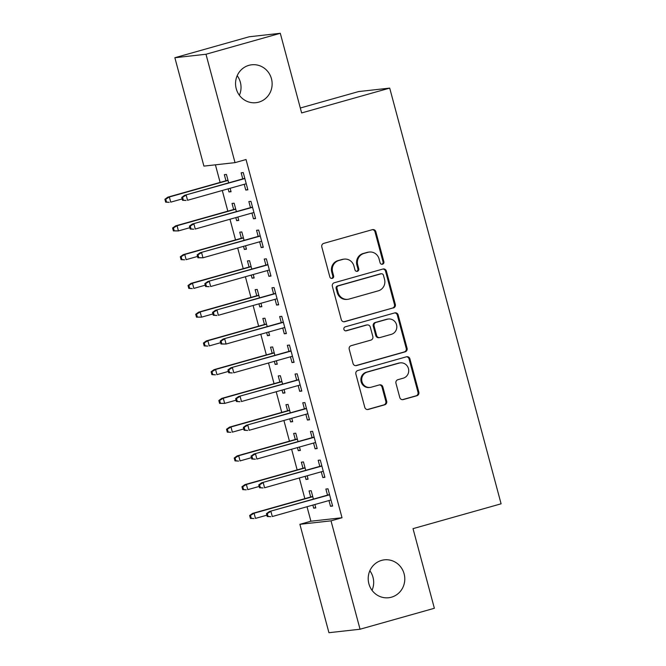 <?xml version="1.0" encoding="UTF-8"?>
<svg xmlns="http://www.w3.org/2000/svg" width="666" height="666" viewBox="0 0 666 666"><rect width="100%" height="100%" fill="white"/><g stroke="black" fill="none" stroke-linecap="round" stroke-linejoin="round"><path stroke-width="1" d="M382.517 264.219A2.048 1.965 83.6 0 0 383.874 261.705L375.84 231.726A2.922 2.806 83.6 0 0 372.386 229.662L323.759 243.373A2.922 2.806 83.6 0 0 321.811 246.961L329.845 276.939A2.048 1.965 83.6 0 0 332.267 278.38A2.048 1.965 83.6 0 0 333.624 275.874L332.584 271.994A9.357 8.974 83.6 0 1 338.811 260.531L342.865 259.382A9.357 8.974 83.6 0 1 353.929 265.975L354.97 269.855A2.048 1.965 83.6 0 0 357.392 271.303A2.048 1.965 83.6 0 0 358.749 268.789L357.709 264.91A9.357 8.974 83.6 0 1 363.936 253.446L367.99 252.306A9.357 8.974 83.6 0 1 379.054 258.891L380.095 262.779A2.048 1.965 83.6 0 0 382.517 264.219M381.785 264.277A2.048 1.965 83.6 0 0 383.033 261.805L375 231.818A2.922 2.806 83.6 0 0 372.402 229.662M331.535 278.438A2.048 1.965 83.6 0 0 332.784 275.965L331.743 272.086L332.584 271.994M356.66 271.362A2.048 1.965 83.6 0 0 357.908 268.889L356.868 265.001L357.709 264.91M381.568 560.397A19.064 18.282 83.6 0 0 368.548 582.3A19.064 18.282 83.6 0 0 388.611 597.743A19.064 18.282 83.6 0 0 391.425 597.194A19.064 18.282 83.6 0 0 404.445 575.282A19.064 18.282 83.6 0 0 384.382 559.84A19.064 18.282 83.6 0 0 381.568 560.397M248.918 65.335A19.064 18.282 83.6 0 0 235.897 87.246A19.064 18.282 83.6 0 0 255.96 102.689A19.064 18.282 83.6 0 0 258.774 102.139A19.064 18.282 83.6 0 0 271.795 80.228A19.064 18.282 83.6 0 0 251.731 64.785A19.064 18.282 83.6 0 0 248.918 65.335M399.783 397.519A2.922 2.806 83.6 0 0 403.238 399.583L416.883 395.737A2.922 2.806 83.6 0 0 418.831 392.149L409.906 358.849A2.922 2.806 83.6 0 0 406.451 356.793L357.817 370.504A2.922 2.806 83.6 0 0 355.877 374.084L364.793 407.384A2.922 2.806 83.6 0 0 368.256 409.44L384.732 404.795A2.922 2.806 83.6 0 0 386.68 401.215L382.858 386.963A2.922 2.806 83.6 0 0 379.404 384.906L371.228 387.204A7.826 7.501 83.6 0 1 361.846 381.102A7.826 7.501 83.6 0 1 367.182 372.111L399.2 363.087A7.826 7.501 83.6 0 1 408.583 369.197A7.826 7.501 83.6 0 1 403.246 378.18L397.91 379.687A2.922 2.806 83.6 0 0 395.962 383.266L399.783 397.519M307.018 506.726L310.905 521.212L342.016 517.74L246.037 159.532L235.023 162.637L203.913 166.109L174.867 57.726L205.985 54.254L235.023 162.637M342.016 517.74L331.01 520.845L360.048 629.228L328.937 632.7L299.891 524.317L331.01 520.845M174.867 57.726L249.184 36.772L280.294 33.3L301.631 112.937L389.71 88.103L501.098 503.812L413.02 528.646L434.365 608.274L360.048 629.228M280.294 33.3L205.985 54.254M393.365 307.975A2.922 2.806 83.6 0 0 395.313 304.387L386.388 271.095A2.922 2.806 83.6 0 0 382.933 269.031L334.307 282.742A2.922 2.806 83.6 0 0 332.359 286.322L341.283 319.622A2.922 2.806 83.6 0 0 344.738 321.686L392.524 308.067A2.922 2.806 83.6 0 0 394.472 304.487L385.547 271.187A2.922 2.806 83.6 0 0 382.95 269.031M398.151 314.968L407.068 348.268A2.922 2.806 83.6 0 1 405.128 351.856L356.493 365.567A2.922 2.806 83.6 0 1 353.038 363.503L349.217 349.25A2.922 2.806 83.6 0 1 351.165 345.671L370.887 340.11A2.922 2.806 83.6 0 0 372.835 336.521L370.296 327.073A2.922 2.806 83.6 0 0 366.841 325.008L346.312 330.802A2.048 1.965 83.6 0 1 343.856 329.204A2.048 1.965 83.6 0 1 345.254 326.848L394.688 312.912A2.922 2.806 83.6 0 1 398.151 314.968L397.311 315.068L406.227 348.368L407.068 348.268M389.71 88.103L358.591 91.575L300.316 108.009M321.262 471.794L322.802 477.547L324.9 477.314L320.279 460.064L318.181 460.298L319.813 466.383M305.719 470.354L303.463 461.938L301.357 462.171L302.988 468.256M305.153 476.332L305.985 479.42L307.992 478.854M307.168 475.765L308.083 479.187L305.985 479.42M305.852 414.294L307.392 420.046L309.499 419.813L304.878 402.564L302.772 402.797L304.404 408.882M290.309 412.853L288.053 404.437L285.955 404.678L287.587 410.755M289.752 418.839L290.576 421.928L292.59 421.353M291.766 418.273L292.682 421.686L290.576 421.928M290.451 356.801L291.991 362.554L294.089 362.312L289.469 345.063L287.362 345.304L288.994 351.382M274.908 355.361L272.652 346.944L270.546 347.177L272.178 353.263M274.342 361.338L275.166 364.427L277.181 363.861M276.357 360.772L277.272 364.194L275.166 364.427M275.041 299.3L276.581 305.053L278.688 304.82L274.059 287.57L271.961 287.804L273.593 293.889M259.499 297.86L257.243 289.444L255.145 289.677L256.768 295.762M258.932 303.846L259.765 306.926L261.78 306.36M260.947 303.271L261.863 306.693L259.765 306.926M259.632 241.8L261.172 247.552L263.278 247.319L258.658 230.07L256.552 230.303L258.183 236.388M244.089 240.359L241.833 231.943L239.735 232.184L241.367 238.261M243.531 246.345L244.355 249.434L246.37 248.859M245.546 245.779L246.462 249.192L244.355 249.434M244.231 184.307L245.771 190.06L247.869 189.818L243.248 172.569L241.15 172.81L242.774 178.888M228.688 182.867L226.432 174.45L224.325 174.683L225.957 180.769M228.122 188.844L228.954 191.933L230.96 191.367M230.136 188.278L231.052 191.7L228.954 191.933M215.409 164.827L220.121 182.409M222.286 190.493L227.822 211.164M229.986 219.239L235.531 239.91M237.695 247.993L243.232 268.656M245.396 276.74L250.932 297.411M253.097 305.486L258.633 326.157M260.797 334.24L266.342 354.903M268.506 362.987L274.042 383.658M276.207 391.733L281.743 412.404M283.907 420.487L289.452 441.15M291.616 449.234L297.153 469.905M299.317 477.98L304.853 498.651M236.388 211.613L234.132 203.197L232.034 203.43L233.658 209.515M235.822 217.599L236.655 220.679L238.669 220.113M237.837 217.024L238.753 220.446L236.655 220.679M251.931 213.053L253.471 218.806L255.578 218.573L250.949 201.323L248.851 201.557L250.483 207.642M251.798 269.114L249.542 260.697L247.436 260.93L249.067 267.016M251.232 275.091L252.056 278.18L254.071 277.614M253.246 274.525L254.162 277.947L252.056 278.18M267.341 270.554L268.881 276.307L270.979 276.065L266.358 258.816L264.26 259.057L265.884 265.135M267.199 326.606L264.943 318.19L262.845 318.431L264.477 324.509M266.641 332.592L267.466 335.681L269.48 335.106M268.656 332.026L269.572 335.439L267.466 335.681M282.742 328.047L284.282 333.799L286.388 333.566L281.768 316.317L279.662 316.55L281.293 322.635M282.609 384.107L280.353 375.691L278.255 375.924L279.878 382.009M282.043 390.085L282.875 393.173L284.89 392.607M284.057 389.518L284.973 392.94L282.875 393.173M298.152 385.547L299.692 391.3L301.798 391.067L297.169 373.817L295.071 374.051L296.703 380.136M298.018 441.608L295.762 433.191L293.656 433.424L295.288 439.51M297.452 447.585L298.276 450.674L300.291 450.108M299.467 447.019L300.383 450.441L298.276 450.674M313.561 443.048L315.101 448.801L317.199 448.559L312.579 431.31L310.473 431.551L312.104 437.629M313.42 499.1L311.164 490.684L309.066 490.925L310.697 497.002M312.862 505.086L313.686 508.175L315.701 507.6M314.868 504.52L315.792 507.933L313.686 508.175M328.962 500.541L330.502 506.293L332.609 506.06L327.988 488.811L325.882 489.044L327.514 495.129M372.028 590.317A19.064 18.282 83.6 0 0 369.846 570.737M239.385 95.263A19.064 18.282 83.6 0 0 237.196 75.683M310.905 521.212L299.891 524.317M245.771 190.06L247.785 189.485M253.471 218.806L255.486 218.24M261.172 247.552L263.187 246.986M268.881 276.307L270.895 275.732M276.581 305.053L278.596 304.487M284.282 333.799L286.297 333.233M291.991 362.554L293.997 361.979M299.692 391.3L301.706 390.734M307.392 420.046L309.407 419.48M315.101 448.801L317.108 448.226M322.802 477.547L324.817 476.981M330.502 506.293L332.517 505.727M369.372 252.031L368.531 252.123A9.357 8.974 83.6 0 0 367.149 252.397L367.99 252.306M356.868 265.001A9.357 8.974 83.6 0 1 363.095 253.538L367.149 252.397M344.247 259.116L343.406 259.207A9.357 8.974 83.6 0 0 342.024 259.482L342.865 259.382M331.743 272.086A9.357 8.974 83.6 0 1 337.97 260.622L342.024 259.482M343.881 321.778A2.922 2.806 83.6 0 0 343.897 321.778L392.524 308.067M383.441 275.258A2.048 1.965 83.6 0 0 381.019 273.818L338.336 285.856A2.048 1.965 83.6 0 0 336.971 288.361L338.07 292.457A9.357 8.974 83.6 0 0 349.134 299.051L378.313 290.817A9.357 8.974 83.6 0 0 384.54 279.354L383.441 275.258M381.318 273.759L380.477 273.851A2.048 1.965 83.6 0 0 380.178 273.909L381.019 273.818M347.752 299.317L346.911 299.409A9.357 8.974 83.6 0 1 337.229 292.549L336.13 288.453A2.048 1.965 83.6 0 1 337.495 285.947L380.178 273.909M356.493 365.567L355.652 365.659A2.922 2.806 83.6 0 0 355.652 365.659L404.287 351.948A2.922 2.806 83.6 0 0 406.227 348.368M367.274 324.925L366.433 325.025A2.922 2.806 83.6 0 0 366 325.108L345.587 330.86M391.35 334.34A7.826 7.501 83.6 0 0 388.461 319.014A7.826 7.501 83.6 0 0 387.304 319.239L376.024 322.419A2.922 2.806 83.6 0 0 374.084 326.007L376.615 335.456A2.922 2.806 83.6 0 0 380.07 337.52L391.35 334.34M388.461 319.014L387.62 319.114A7.826 7.501 83.6 0 0 386.463 319.339L387.304 319.239M379.637 337.604L378.796 337.695A2.922 2.806 83.6 0 1 375.774 335.556L373.243 326.099A2.922 2.806 83.6 0 1 375.183 322.519L386.463 319.339M397.311 315.068A2.922 2.806 83.6 0 0 394.705 312.903M400.358 362.862L399.517 362.953A7.826 7.501 83.6 0 0 398.36 363.178L399.2 363.087M370.071 387.437L369.23 387.529A7.826 7.501 83.6 0 1 366.342 372.202L398.36 363.178M367.399 409.54A2.922 2.806 83.6 0 0 367.416 409.54L383.891 404.895A2.922 2.806 83.6 0 0 385.839 401.307L382.018 387.054A2.922 2.806 83.6 0 0 379.42 384.898M403.238 399.583L402.397 399.675A2.922 2.806 83.6 0 0 402.397 399.675L416.042 395.829A2.922 2.806 83.6 0 0 417.99 392.241L409.066 358.949A2.922 2.806 83.6 0 0 406.46 356.785M164.902 199.276L165.676 202.148L166.517 202.056L165.742 199.184L164.902 199.276L167.832 197.153L169.347 196.986L170.737 202.156L182.134 198.943M166.517 202.056L169.222 202.331L165.676 202.148M165.742 199.184L169.347 196.986L228.038 180.436M167.832 197.153L227.972 180.203M244.788 178.321L184.657 195.28L244.855 178.563M182.559 197.303L181.718 197.402L182.492 200.275L183.333 200.183L182.559 197.303L186.172 195.105L187.554 200.283L246.245 183.741M183.333 200.183L186.039 200.449L182.492 200.275M184.657 195.28L181.718 197.402M172.602 228.022L173.376 230.902L174.217 230.802L173.443 227.93L172.602 228.022L175.541 225.899L177.056 225.732L178.438 230.911L189.835 227.697M174.217 230.802L178.438 230.911L173.376 230.902M173.443 227.93L177.056 225.732L235.739 209.191M175.541 225.899L235.672 208.949M180.311 256.776L181.077 259.648L181.918 259.557L181.152 256.676L180.311 256.776L183.242 254.653L184.757 254.479L186.139 259.657L197.544 256.443M181.918 259.557L184.632 259.823L181.077 259.648M181.152 256.676L184.757 254.479L243.44 237.937M183.242 254.653L243.381 237.695M252.497 207.076L192.357 224.026L252.556 207.309M190.268 226.057L189.427 226.149L190.193 229.021L191.034 228.929L190.268 226.057L193.873 223.859L195.255 229.029L253.946 212.487M191.034 228.929L193.748 229.204L190.193 229.021M192.357 224.026L189.427 226.149M260.198 235.822L200.058 252.772L260.264 236.064M197.969 254.803L197.128 254.895L197.902 257.775L198.743 257.675L197.969 254.803L201.573 252.605L202.964 257.784L261.646 241.234M198.743 257.675L202.964 257.784L197.902 257.775M200.058 252.772L197.128 254.895M188.012 285.523L188.786 288.395L189.627 288.303L188.853 285.431L188.012 285.523L190.942 283.4L192.457 283.233L193.848 288.403L205.245 285.19M189.627 288.303L192.332 288.578L188.786 288.395M188.853 285.431L192.457 283.233L251.149 266.683M190.942 283.4L251.082 266.45M195.712 314.269L196.487 317.149L197.327 317.049L196.553 314.177L195.712 314.269L198.651 312.146L200.166 311.979L201.548 317.158L212.945 313.944M197.327 317.049L201.548 317.158L196.487 317.149M196.553 314.177L200.166 311.979L258.849 295.438M198.651 312.146L258.783 295.196M267.899 264.569L207.767 281.527L267.965 264.81M205.669 283.55L204.828 283.649L205.603 286.522L206.443 286.43L205.669 283.55L209.274 281.352L210.664 286.53L269.347 269.988M206.443 286.43L209.149 286.696L205.603 286.522M207.767 281.527L204.828 283.649M275.599 293.323L215.468 310.273L275.666 293.556M213.378 312.304L212.537 312.396L213.303 315.268L214.144 315.176L213.378 312.304L216.983 310.106L218.365 315.276L277.056 298.734M214.144 315.176L216.858 315.451L213.303 315.268M215.468 310.273L212.537 312.396M203.421 343.023L204.187 345.895L205.028 345.804L204.262 342.923L203.421 343.023L206.352 340.9L207.867 340.726L209.249 345.904L220.654 342.69M205.028 345.804L207.742 346.07L204.187 345.895M204.262 342.923L207.867 340.726L266.55 324.184M206.352 340.9L266.492 323.942M283.308 322.069L223.168 339.019L283.375 322.311M221.079 341.05L220.238 341.142L221.004 344.022L221.845 343.922L221.079 341.05L224.683 338.852L226.074 344.031L284.757 327.481M221.845 343.922L226.074 344.031L221.004 344.022M223.168 339.019L220.238 341.142M211.122 371.77L211.888 374.642L212.737 374.55L211.963 371.678L211.122 371.77L214.052 369.647L215.568 369.48L216.958 374.65L228.355 371.437M212.737 374.55L215.443 374.825L211.888 374.642M211.963 371.678L215.568 369.48L274.259 352.93M214.052 369.647L274.192 352.697M291.009 350.815L230.877 367.774L291.075 351.057M228.779 369.796L227.939 369.896L228.713 372.769L229.554 372.677L228.779 369.796L232.384 367.599L233.774 372.777L292.457 356.235M229.554 372.677L232.259 372.943L228.713 372.769M230.877 367.774L227.939 369.896M218.823 400.516L219.597 403.396L220.438 403.296L219.663 400.424L218.823 400.516L221.761 398.393L223.268 398.226L224.658 403.405L236.055 400.191M220.438 403.296L224.658 403.405L219.597 403.396M219.663 400.424L223.268 398.226L281.959 381.685M221.761 398.393L281.893 381.443M298.709 379.57L238.578 396.52L298.776 379.803M236.488 398.551L235.647 398.643L236.413 401.515L237.254 401.423L236.488 398.551L240.093 396.353L241.475 401.523L300.166 384.981M237.254 401.423L239.96 401.698L236.413 401.515M238.578 396.52L235.647 398.643M226.532 429.27L227.297 432.142L228.138 432.051L227.372 429.17L226.532 429.27L229.462 427.147L230.977 426.973L232.359 432.151L243.764 428.937M228.138 432.051L230.852 432.317L227.297 432.142M227.372 429.17L230.977 426.973L289.66 410.431M229.462 427.147L289.593 410.189M306.418 408.316L246.278 425.266L306.477 408.558M244.189 427.297L243.348 427.389L244.114 430.261L244.955 430.169L244.189 427.297L247.794 425.099L249.184 430.278L307.867 413.728M244.955 430.169L247.669 430.444L244.114 430.261M246.278 425.266L243.348 427.389M234.232 458.017L234.998 460.889L235.839 460.797L235.073 457.925L234.232 458.017L237.163 455.894L238.678 455.727L240.068 460.897L251.465 457.684M235.839 460.797L238.553 461.072L234.998 460.889M235.073 457.925L238.678 455.727L297.369 439.177M237.163 455.894L297.302 438.944M314.119 437.062L253.987 454.021L314.185 437.304M251.89 456.043L251.049 456.135L251.823 459.016L252.664 458.924L251.89 456.043L255.494 453.846L256.885 459.024L315.567 442.482M252.664 458.924L255.369 459.19L251.823 459.016M253.987 454.021L251.049 456.135M241.933 486.763L242.707 489.635L243.548 489.543L242.774 486.671L241.933 486.763L244.872 484.64L246.378 484.473L247.769 489.652L259.166 486.438M243.548 489.543L246.254 489.818L242.707 489.635M242.774 486.671L246.378 484.473L305.07 467.932M244.872 484.64L305.003 467.69M321.82 465.809L261.688 482.767L321.886 466.05M259.598 484.798L258.749 484.89L259.524 487.762L260.364 487.67L259.598 484.798L263.203 482.6L264.585 487.77L323.276 471.228M260.364 487.67L263.07 487.945L259.524 487.762M261.688 482.767L258.749 484.89M249.642 515.509L250.408 518.389L251.249 518.298L250.483 515.417L249.642 515.509L252.572 513.394L254.087 513.22L255.469 518.398L266.875 515.184M251.249 518.298L253.954 518.564L250.408 518.389M250.483 515.417L254.087 513.22L312.77 496.678M252.572 513.394L312.704 496.436M329.528 494.563L269.389 511.513L329.587 494.805M267.299 513.544L266.458 513.636L267.224 516.508L268.065 516.416L267.299 513.544L270.904 511.346L272.294 516.525L330.977 499.975M268.065 516.416L270.779 516.691L267.224 516.508M269.389 511.513L266.458 513.636M383.033 261.805L383.874 261.705M332.784 275.965L333.624 275.874M357.908 268.889L358.749 268.789M363.095 253.538L363.936 253.446M337.97 260.622L338.811 260.531M375 231.818L375.84 231.726M343.897 321.778L344.738 321.686M385.547 271.187L386.388 271.095M394.472 304.487L395.313 304.387M337.495 285.947L338.336 285.856M336.13 288.453L336.971 288.361M337.229 292.549L338.07 292.457M404.287 351.948L405.128 351.856M366 325.108L366.841 325.008M345.696 330.869L346.312 330.802M375.183 322.519L376.024 322.419M373.243 326.099L374.084 326.007M375.774 335.556L376.615 335.456M366.342 372.202L367.182 372.111M382.018 387.054L382.858 386.963M385.839 401.307L386.68 401.215M383.891 404.895L384.732 404.795M367.416 409.54L368.256 409.44M409.066 358.949L409.906 358.849M417.99 392.241L418.831 392.149M416.042 395.829L416.883 395.737"/></g></svg>
